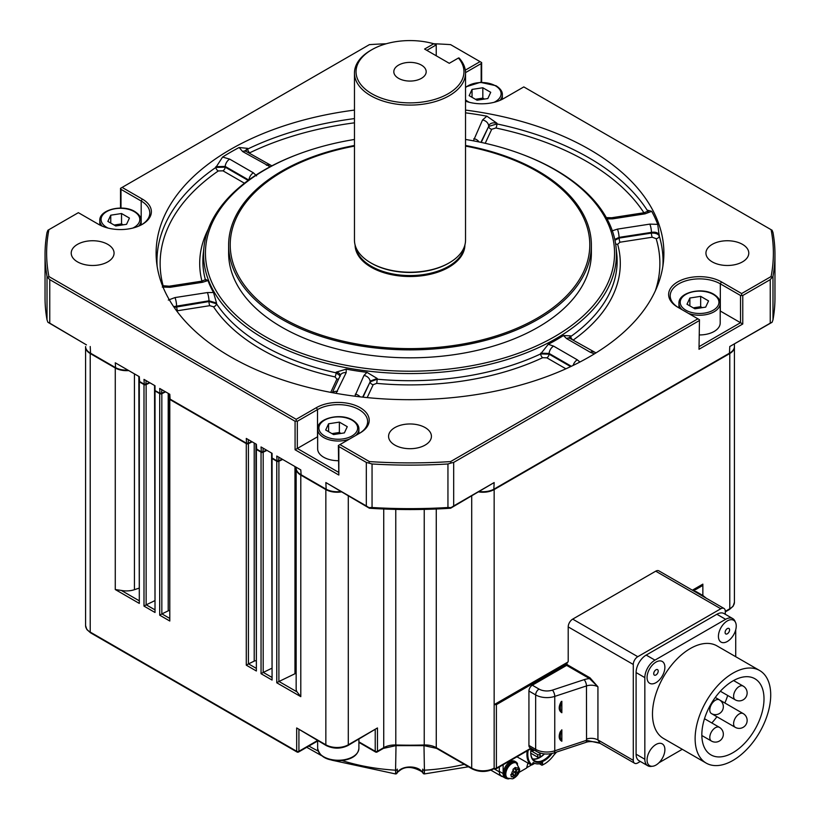 <?xml version="1.0" encoding="UTF-8"?>
<svg xmlns="http://www.w3.org/2000/svg" width="820" height="820" viewBox="0 0 820 820"><rect width="100%" height="100%" fill="white"/><g stroke="black" fill="none" stroke-linecap="round" stroke-linejoin="round"><path stroke-width="1.23" d="M423.991 745.657L424.422 770.195A1.589 1.117 -1 0 1 422.679 769.119L422.679 769.119A1.589 1.117 -1 0 0 422.679 769.119L422.761 772.358L421.255 770.851A1.589 1.138 136.9 0 0 421.49 771.487L424.401 773.926M515.616 768.104A5.156 2.972 -60 0 1 518.332 768.504L518.701 767.909L519.203 770.021L518.855 770.851A5.156 2.972 -60 0 1 517.164 774.972L514.847 776.929A5.156 2.972 -60 0 1 512.131 776.519L511.362 776.889L510.829 774.541L511.608 774.172A5.156 2.972 -60 0 1 513.299 770.062L512.971 769.355L515.288 767.397L516.272 769.867L517.082 769.98L514.191 768.668A0.953 0.553 -60 0 0 514.376 768.934L516.487 770.154M556.103 752.217A5.156 2.972 -60 0 1 555.765 752.688L554.412 754.338M421.449 65.118A16.185 9.348 0 0 0 403.809 63.089A16.185 9.348 0 0 0 393.815 71.73A16.185 9.348 0 0 0 398.551 78.331A16.185 9.348 0 0 0 416.191 80.36A16.185 9.348 0 0 0 426.185 71.73A16.185 9.348 0 0 0 421.449 65.118M742.51 244.37A21.422 12.372 0 0 0 719.16 241.685A21.422 12.372 0 0 0 705.938 253.113A21.422 12.372 0 0 0 712.211 261.857A21.422 12.372 0 0 0 735.56 264.542A21.422 12.372 0 0 0 748.783 253.113A21.422 12.372 0 0 0 742.51 244.37M107.789 261.857A21.422 12.372 0 0 0 114.062 253.113A21.422 12.372 0 0 0 100.839 241.685A21.422 12.372 0 0 0 77.49 244.37A21.422 12.372 0 0 0 71.217 253.113A21.422 12.372 0 0 0 84.439 264.542A21.422 12.372 0 0 0 107.789 261.857M425.149 427.589A21.422 12.372 0 0 0 401.8 424.914A21.422 12.372 0 0 0 388.577 436.342A21.422 12.372 0 0 0 394.851 445.086A21.422 12.372 0 0 0 418.2 447.761A21.422 12.372 0 0 0 431.422 436.342A21.422 12.372 0 0 0 425.149 427.589M422.679 769.119L422.771 772.543A1.589 1.589 -7.4 0 1 422.761 772.358L422.761 772.368M515.964 761.944L514.847 761.298A9.522 5.494 120 0 0 507.508 763.851A9.522 5.494 120 0 0 503.357 773.434A9.522 5.494 120 0 0 505.325 777.79L506.442 778.436A9.522 5.494 -60 0 1 504.474 774.08A9.522 5.494 -60 0 1 508.636 764.496A9.522 5.494 -60 0 1 515.964 761.944A9.522 5.494 -60 0 1 517.594 764.035M520.188 758.561A24.118 13.93 -60 0 1 519.9 758.438L531.032 764.845A24.118 13.93 -60 0 1 526.911 754.39A24.118 13.93 -60 0 1 527.168 750.894M519.357 758.182L517.328 757.003A24.118 13.93 -60 0 1 516.959 756.778M544.193 764.096A24.118 13.93 -60 0 1 543.967 764.23A24.118 13.93 -60 0 1 541.969 765.255L539.416 763.779M531.032 764.845L531.883 764.609A23.483 13.561 -60 0 1 527.813 754.39A23.483 13.561 -60 0 1 528.152 750.32M507.611 778.19L506.842 777.749A8.723 5.043 -60 0 1 505.038 773.752A8.723 5.043 -60 0 1 508.841 764.968A8.723 5.043 -60 0 1 515.575 762.631L516.333 763.072A8.723 5.043 -60 0 0 509.609 765.419A8.723 5.043 -60 0 0 505.807 774.193A8.723 5.043 -60 0 0 507.611 778.19L512.367 778.805C513.34 778.959 520.085 774.797 519.542 769.016L516.333 763.072M552.106 753.447A19.362 11.172 -60 0 1 538.012 762.467A19.362 11.172 -60 0 1 530.735 752.698A19.362 11.172 -60 0 1 531.145 748.588M530.735 752.442A18.727 10.814 120 0 0 534.609 760.755A18.727 10.814 120 0 0 550.794 753.703M532.805 759.207A18.727 10.814 120 0 0 544.511 753.908M511.608 774.172A20.561 14.227 -12.7 0 0 513.453 773.045L513.986 771.989L513.299 770.062M561.843 729.8L560.132 732.024C558.451 736.585 559.025 739.66 561.843 741.239L561.843 729.8A12.689 7.329 120 0 0 560.982 732.178A12.689 7.329 120 0 0 561.843 741.239M561.843 701.295L561.228 701.592C558.328 706.881 558.533 710.591 561.843 712.734L561.843 701.295A12.689 7.329 120 0 0 561.669 701.715A12.689 7.329 120 0 0 561.843 712.734M664.887 749.644A12.597 7.277 -60 0 1 655.969 765.07A12.597 7.277 -60 0 1 647.062 759.935A12.597 7.277 -60 0 1 655.969 744.498A12.597 7.277 -60 0 1 664.887 749.644M655.969 674.973A3.177 1.835 120 0 0 658.214 671.088A3.177 1.835 120 0 0 655.969 669.796A3.177 1.835 120 0 0 653.724 673.681A3.177 1.835 120 0 0 655.969 674.973M664.887 667.244A12.597 7.277 -60 0 1 655.969 682.67A12.597 7.277 -60 0 1 647.062 677.525A12.597 7.277 -60 0 1 655.969 662.099A12.597 7.277 -60 0 1 664.887 667.244M728.929 632.097A3.177 1.835 120 0 0 728.918 628.438A3.177 1.835 120 0 0 725.741 630.283A3.177 1.835 120 0 0 725.751 633.932A3.177 1.835 120 0 0 728.929 632.097M733.613 620.258A12.597 7.277 -60 0 1 733.654 634.782A12.597 7.277 -60 0 1 721.057 642.111A12.597 7.277 -60 0 1 721.016 627.587A12.597 7.277 -60 0 1 733.613 620.258M732.916 752.698A43.952 25.379 120 0 0 761.636 713.964A43.952 25.379 120 0 0 754.902 678.745A43.952 25.379 120 0 0 732.916 680.928A43.952 25.379 120 0 0 704.206 719.652A43.952 25.379 120 0 0 710.94 754.882A43.952 25.379 120 0 0 732.916 752.698M711.822 722.953A43.952 25.379 120 0 0 716.905 716.731M724.839 702.986A43.952 25.379 120 0 0 727.688 695.473M732.916 673.169A53.454 30.863 120 0 0 698.005 720.268A53.454 30.863 120 0 0 706.194 763.102A53.454 30.863 120 0 0 732.916 760.458A53.454 30.863 120 0 0 767.838 713.349A53.454 30.863 120 0 0 759.648 670.514A53.454 30.863 120 0 0 732.916 673.169M759.648 670.514L717.008 645.904A53.454 30.863 120 0 0 690.286 648.548A53.454 30.863 120 0 0 655.364 695.657A53.454 30.863 120 0 0 663.554 738.492L706.194 763.102M349.402 439.13A20.633 11.91 180 0 1 323.685 437.521A20.633 11.91 180 0 1 317.647 429.106L317.647 448.796A20.633 11.91 0 0 0 323.685 457.222A20.633 11.91 0 0 0 338.363 460.707M699.47 334.939A20.633 11.91 -0 0 0 720.196 323.029L720.196 303.338A20.633 11.91 180 0 1 709.464 313.783A20.633 11.91 180 0 1 688.431 313.363M464.899 244.995A54.899 31.693 180 0 1 448.827 267.238A54.899 31.693 180 0 1 389.131 274.136A54.899 31.693 180 0 1 355.101 244.995M371.07 263.025A54.581 31.519 0 0 0 371.398 263.22A54.581 31.519 0 0 0 448.601 263.22L449.268 262.83A55.534 32.062 0 0 0 465.534 240.157L465.534 73.021A55.534 32.062 180 0 1 449.268 95.694A55.534 32.062 180 0 1 388.741 102.643A55.534 32.062 180 0 1 354.465 73.021A55.534 32.062 180 0 1 370.732 50.348L371.849 49.702A53.956 31.15 0 0 0 371.849 93.757A53.956 31.15 0 0 0 448.15 93.757A53.956 31.15 0 0 0 458.441 58.015L459.005 57.933A55.534 32.062 180 0 1 465.534 73.021M354.465 146.103A179.785 103.802 0 0 0 282.869 318.221A179.785 103.802 0 0 0 537.131 318.221A179.785 103.802 0 0 0 537.131 171.421A179.785 103.802 0 0 0 465.534 146.103M465.534 145.488A181.374 104.714 180 0 1 538.248 171.124A181.374 104.714 180 0 1 591.374 245.17A181.374 104.714 180 0 1 479.403 341.909A181.374 104.714 180 0 1 281.752 319.216A181.374 104.714 180 0 1 228.626 245.17A181.374 104.714 180 0 1 354.465 145.488M591.374 245.17L591.374 253.113A181.374 104.714 180 0 1 479.403 349.853A181.374 104.714 180 0 1 281.752 327.159A181.374 104.714 180 0 1 228.626 253.113L228.626 245.17M141.737 224.659A29.356 16.943 0 0 0 149.793 212.995A29.356 16.943 0 0 0 141.194 201.013L120.991 189.348L120.991 208.065M338.701 378.871A3.177 2.501 24.9 0 1 336.907 379.086L334.98 376.903A3.177 0.922 102.4 0 0 336.108 372.833L336.2 372.136L346.255 369.143L346.153 372.7L336.046 393.333M465.534 139.462A204.549 118.09 180 0 1 520.126 153.596L521.141 153.975A206.425 119.177 180 0 1 555.96 170.129A206.425 119.177 180 0 1 616.025 247.025A206.425 119.177 180 0 1 494.86 363.034A206.425 119.177 180 0 1 264.04 338.67A206.425 119.177 180 0 1 203.975 247.025A206.425 119.177 180 0 1 298.859 153.975L299.874 153.596A204.549 118.09 180 0 1 354.465 139.462M205.471 280.03L205.553 279.384L207.972 280.553L202.581 282.285L170.181 287.297L162.268 287.041M213.518 292.504L216.531 303.041L208.987 300.817A6.345 1.343 -98.8 0 0 207.347 292.566L213.518 292.504A206.558 119.259 180 0 1 207.972 280.553M216.531 303.041L216.49 303.769A207.142 119.587 0 0 0 263.527 345.681A207.142 119.587 0 0 0 336.108 372.833L340.115 375.827M465.534 112.842A253.605 146.421 180 0 1 486.865 116.173L496.91 123.195L496.961 123.922A3.177 0.892 -78.1 0 1 495.874 128.002L491.733 129.242L485.214 143.295M157.122 266.162A253.031 146.083 180 0 1 215.875 167.413L222.589 157.05A253.605 146.421 180 0 1 239.132 147.508L247.589 148.358L247.701 149.035A3.177 1.66 -115.8 0 0 249.731 152.807L249.157 153.166M354.465 110.085A253.882 146.585 0 0 0 156.599 262.185A253.882 146.585 0 0 0 230.471 356.761A253.882 146.585 0 0 0 499.851 390.207A253.882 146.585 0 0 0 663.4 262.185A253.882 146.585 0 0 0 589.529 149.465A253.882 146.585 0 0 0 465.534 110.085M520.126 153.596A204.549 118.09 180 0 1 554.638 169.607A204.549 118.09 180 0 1 554.638 336.62A204.549 118.09 180 0 1 265.362 336.62A204.549 118.09 180 0 1 299.874 153.596M465.534 101.157A30.945 17.866 0 0 0 503.613 98.564L523.806 86.91L771.097 229.682A363.373 209.797 180 0 1 771.097 276.545L741.639 293.55L721.446 281.895A30.945 17.866 0 0 0 677.689 281.895A30.945 17.866 0 0 0 677.689 307.162L697.881 318.816L450.59 461.588A363.373 209.797 180 0 1 369.41 461.588L339.952 444.583L360.154 432.919A30.945 17.866 0 0 0 360.154 407.663A30.945 17.866 0 0 0 316.387 407.663L296.194 419.317L48.903 276.545L47.898 277.672L49.753 279.63L49.753 323.162L86.448 344.871L47.898 322.27L47.017 319.851L47.017 276.309A364.961 210.709 180 0 1 45.038 254.405A364.961 210.709 180 0 1 47.017 232.501L47.898 230.256L78.361 212.677L98.554 224.332A30.945 17.866 0 0 0 142.311 224.332A30.945 17.866 0 0 0 142.311 199.065L122.118 187.411L120.53 188.323L120.991 189.348M528.931 745.441L535.665 749.336A4.756 2.747 120 0 0 536.649 751.509L529.925 747.625A4.756 2.747 -60 0 1 528.931 745.441L528.931 691.024A4.756 2.747 -60 0 1 532.303 685.202L566.64 665.379L567.081 662.529L567.901 662.047M725.29 614.293L725.29 611.351A6.345 3.669 120 0 0 723.978 608.44A6.345 3.669 120 0 0 720.8 608.758L637.775 656.697A6.345 3.669 120 0 0 633.286 664.466L568.209 626.9L568.209 660.93A3.177 1.835 60 0 1 567.553 662.386A3.177 1.835 60 0 1 567.081 662.529L494.152 704.636L494.152 768.114L493.476 768.494L495.741 768.494L530.909 748.188M692.367 590.195L702.853 584.137L702.853 585.439L693.495 590.841M317.647 436.732A29.356 16.943 0 0 0 317.514 436.814L295.077 449.77L295.077 421.265L49.753 279.63M699.47 346.409L740.521 322.701L740.521 295.497L742.766 295.497L742.766 324.002L720.319 311.046A29.356 16.943 -0 0 0 720.196 310.975M169.812 398.961A1.138 0.656 0 0 0 170.109 399.279L246.594 443.435A1.138 0.656 0 0 0 248.132 443.476L251.863 441.662M169.33 394.01L169.33 398.294A1.589 0.912 0 0 0 169.545 398.756A1.589 0.912 0 0 0 169.791 398.94L246.277 443.107A1.589 0.912 0 0 0 248.419 443.159L251.699 441.57M256.393 448.95A1.138 0.656 0 0 0 256.691 449.268L261.365 451.963A1.138 0.656 0 0 0 262.902 452.005L266.633 450.19M255.912 443.999L255.912 448.284A1.589 0.912 0 0 0 256.127 448.745A1.589 0.912 0 0 0 256.373 448.929L261.047 451.635A1.589 0.912 0 0 0 263.189 451.687L266.469 450.098M154.56 385.482L154.56 389.766A1.589 0.912 0 0 0 154.775 390.228A1.589 0.912 0 0 0 155.021 390.412A1.138 0.656 0 0 0 155.339 390.75L160.013 393.446A1.138 0.656 0 0 0 161.55 393.487L165.281 391.673M155.339 390.75L159.695 393.118A1.589 0.912 0 0 0 161.837 393.169L165.117 391.581M271.615 453.07L271.615 457.355A1.589 0.912 0 0 0 271.83 457.816A1.589 0.912 0 0 0 272.076 458.001A1.138 0.656 0 0 0 272.404 458.329L277.078 461.035A1.138 0.656 0 0 0 278.605 461.076L282.346 459.261M261.365 451.963L261.047 446.961L272.076 453.337L272.076 458.001L276.76 460.696A1.589 0.912 0 0 0 278.902 460.758L282.183 459.169M139.328 381.361A1.138 0.656 0 0 0 139.636 381.679L144.31 384.375A1.138 0.656 0 0 0 145.837 384.416L149.578 382.612M138.846 376.411L138.846 380.695A1.589 0.912 0 0 0 139.062 381.156A1.589 0.912 0 0 0 139.308 381.351L143.992 384.047A1.589 0.912 0 0 0 146.134 384.098L149.404 382.509M298.521 472.925A15.416 8.897 0 0 0 298.716 473.109A15.416 8.897 0 0 0 301.114 474.913L326.165 489.376A15.416 8.897 0 0 0 340.802 491.713M296.153 467.236L296.153 468.097A15.867 9.163 0 0 0 298.326 472.73A15.867 9.163 0 0 0 300.796 474.575L325.847 489.038A15.867 9.163 0 0 0 340.454 491.518M87.945 351.349A15.416 8.897 0 0 0 88.14 351.544A15.416 8.897 0 0 0 90.538 353.338L115.589 367.801A15.416 8.897 0 0 0 128.33 370.343M85.577 346.788A15.867 9.163 0 0 0 85.577 347.044L85.577 346.522A15.867 9.163 0 0 0 87.75 351.155A15.867 9.163 0 0 0 90.22 353L115.271 367.473A15.867 9.163 0 0 0 127.93 370.117M479.198 491.713A15.416 8.897 0 0 0 493.835 489.376L729.462 353.338A15.416 8.897 0 0 0 731.86 351.544A15.416 8.897 0 0 0 732.055 351.349M479.546 491.518A15.867 9.163 0 0 0 494.152 489.038L729.779 353A15.867 9.163 0 0 0 732.25 351.155A15.867 9.163 0 0 0 734.423 346.522L734.423 477.906M772.983 276.309L772.983 319.851L772.102 322.27L729.779 346.522L770.246 323.162L770.246 279.63L772.983 276.309A364.961 210.709 180 0 0 774.961 254.405A364.961 210.709 180 0 0 772.983 232.501L772.102 230.256L771.097 229.682M772.102 277.672L771.097 276.545M741.639 295.385L741.639 293.55M770.246 279.63L742.766 295.497M436.23 55.78L436.23 44.915L433.759 43.757A363.373 209.797 180 0 1 450.59 44.628L481.637 62.556L481.637 82.297M480.048 61.643L465.309 70.151M481.166 82.307L481.166 63.581L465.534 72.611M481.166 63.581L481.637 62.556M740.521 295.497L720.319 283.833A29.356 16.943 0 0 0 688.328 280.163A29.356 16.943 0 0 0 670.207 295.825A29.356 16.943 0 0 0 678.786 307.787M122.118 187.411L369.41 44.628A363.373 209.797 180 0 1 386.21 43.767M699.47 319.738L699.009 349.269L699.47 319.738L697.881 318.816M451.072 463.023L453.685 462.398L453.685 505.93L494.152 482.56L450.59 508.236A363.373 209.797 180 0 1 369.41 508.236L325.847 482.56L366.314 505.93L366.314 462.398L372.054 463.976L372.054 507.508A364.961 210.709 0 0 0 447.945 507.508L447.945 463.976L451.072 463.023L450.59 461.588M699.009 320.763L453.685 462.398M368.928 463.023L369.41 461.588M447.945 463.976A364.961 210.709 180 0 1 372.054 463.976M366.314 462.398L338.834 446.531L338.363 445.496L339.952 444.583M359.058 433.554A29.356 16.943 0 0 0 367.627 421.582A29.356 16.943 0 0 0 349.505 405.931A29.356 16.943 0 0 0 317.514 409.6L297.322 421.265L297.322 448.468L338.363 472.176M48.903 276.545A363.373 209.797 180 0 1 48.903 229.682M47.017 276.309L47.898 277.672M295.077 421.265L296.194 421.152L296.194 419.317M296.194 421.152L297.322 421.265M45.038 254.405L45.038 297.937A364.961 210.709 0 0 0 47.017 319.851M772.983 319.851A364.961 210.709 0 0 0 774.961 297.937L774.961 254.405M139.636 381.679L139.308 376.687L115.271 362.799L115.589 367.801M155.021 390.412L155.021 385.748L143.992 379.383L144.31 384.375M170.109 399.279L169.791 394.276L159.695 388.454L160.013 393.446M256.691 449.268L256.373 444.266L246.277 438.433L246.594 443.435M301.114 474.913L300.796 469.911L276.76 456.033L277.078 461.035M481.248 142.413L488.679 126.413L496.961 123.922A253.031 146.083 180 0 1 588.924 157.819A253.031 146.083 180 0 1 647.615 210.904L647.708 210.258L651.685 211.324A253.605 146.421 180 0 1 657.732 224.372L659.259 235.996A3.177 2.552 -16.8 0 1 656.154 238.681L652.218 237.226L619.961 242.218L617.655 244.268A3.177 2.562 -15.5 0 1 615.605 243.837M565.892 368.805L546.868 357.827L542.635 357.704A210.299 121.421 180 0 1 376.739 383.37L373.182 384.693L367.196 397.597M213.538 306.793L209.766 305.675A3.177 0.666 81.2 0 1 208.946 301.545L216.49 303.769A3.177 2.419 146.5 0 1 213.538 306.793A210.299 121.421 180 0 0 261.293 349.33A210.299 121.421 180 0 0 334.98 376.903M209.766 305.675L176.659 310.882M366.96 372.341L377.179 378.471L370.076 381.136A6.345 5.002 -155.1 0 0 363.967 375.457L366.96 372.341A206.558 119.259 180 0 1 346.255 369.143M377.179 378.471L377.231 379.199A207.142 119.587 0 0 0 540.646 353.922L548.283 344.297L553.582 346.122L577.29 359.816L579.924 362.02M595.976 352.897L569.787 338.281A6.345 3.669 120 0 0 566.61 338.598L563.442 335.544A206.558 119.259 180 0 1 548.283 344.297M563.442 335.544L570.648 335.862L570.751 336.538A207.142 119.587 0 0 0 616.742 253.718L616.025 247.025M244.442 183.219L222.968 170.826L218.304 170.95A249.864 144.258 0 0 0 163.17 285.903M594.397 353.871L590.328 352.292L566.61 338.598M571.355 366.284L549.103 353.44L540.646 353.184M542.635 357.704A3.177 1.63 64.9 0 1 540.646 353.922L549.103 354.168L570.659 366.612M570.648 335.862L569.213 337.891M569.49 338.096L570.751 336.538A3.177 2.009 54.6 0 0 573.201 340.054A210.299 121.421 180 0 0 617.655 244.268M573.139 365.423A6.345 3.669 -60 0 1 577.29 359.816M546.868 357.827A3.177 1.835 120 0 0 549.103 354.168L549.103 353.44A6.345 3.669 -60 0 1 553.582 346.122M593.506 351.975A6.345 3.669 120 0 0 590.328 352.292M612.027 230.861L617.419 229.128L649.819 224.116L657.732 224.372M651.685 211.324L645.043 213.835L612.653 218.848L606.482 218.899M473.417 140.835L482.529 119.997L486.865 116.173M270.108 166.767L242.71 151.587L239.132 147.508M222.589 157.05L229.672 159.121L253.39 172.815L256.558 175.869M168.315 300.079L174.957 297.578L207.347 292.566M354.855 396.193L363.967 375.457M648.107 211.252L647.708 210.258M659.321 235.268C658.183 232.675 655.559 231.711 651.459 232.367A6.345 1.343 -98.8 0 0 649.819 224.116M614.959 240.26L619.141 238.087L651.398 233.105C655.467 232.89 658.091 233.864 659.259 235.996A253.031 146.083 180 0 1 662.878 266.162M652.218 237.226A3.177 0.666 -98.8 0 1 651.398 233.105L651.459 232.367L619.059 237.38L614.785 239.43M496.91 123.195C492.871 122.323 490.114 123.154 488.628 125.675A6.345 5.002 -155.1 0 0 482.529 119.997M248.726 180.01L225.192 166.429L215.875 166.665M218.304 170.95A3.177 1.988 -124.6 0 1 215.875 167.413L225.203 167.167L248.163 180.421M247.589 148.358L245.293 150.777M245.61 151.105L247.701 149.035A253.031 146.083 180 0 1 354.465 118.592M174.168 307.408L208.946 301.545L208.987 300.817L173.645 306.629M340.044 376.493C340.72 374.258 339.429 372.803 336.2 372.136M363.024 397.167L370.127 381.853L377.231 379.199L376.739 383.37M619.961 242.218A3.177 0.666 -98.8 0 1 619.141 238.087L619.059 237.38A6.345 1.343 -98.8 0 0 617.419 229.128M606.349 217.628L611.679 217.751A6.345 1.343 81.2 0 1 612.653 218.848M648.097 211.673L648.312 211.058L644.079 212.739A6.345 1.343 81.2 0 1 645.043 213.835M479.044 141.952A6.345 5.002 -155.1 0 0 473.847 138.703M271.861 165.845L245.877 151.28A6.345 3.669 120 0 0 242.71 151.587M269.595 164.974A6.345 3.669 120 0 0 266.418 165.281M248.942 179.857A6.345 3.669 -60 0 1 253.39 172.815M222.968 170.826A3.177 1.835 120 0 0 225.203 167.167L225.192 166.429A6.345 3.669 -60 0 1 229.672 159.121M162.462 285.688L169.207 286.2A6.345 1.343 81.2 0 1 170.181 287.297M205.625 280.153L205.83 279.507L201.607 281.188A6.345 1.343 81.2 0 1 202.581 282.285M177.499 310.667A3.177 0.666 81.2 0 1 176.689 306.536L176.587 305.829A6.345 1.343 -98.8 0 0 174.957 297.578M332.582 392.708A6.345 5.002 24.9 0 1 337.471 391.406M332.305 392.657L340.402 375.211A6.345 5.002 24.9 0 1 346.153 372.7M360.052 396.829A6.345 5.002 -155.1 0 0 355.285 394.164M480.899 142.342L488.679 126.413A3.177 2.501 -155.1 0 0 491.733 129.242M647.615 210.904A3.177 2.429 -32.4 0 1 647.4 211.714M362.655 397.126L370.127 381.853A3.177 2.501 -155.1 0 0 373.182 384.693M49.753 323.162L47.898 322.27M453.685 505.93L451.072 507.611L447.945 507.508M450.59 508.236L451.072 507.611M372.054 507.508L368.928 507.611L366.314 505.93M369.41 508.236L368.928 507.611M772.102 322.27L770.246 323.162M338.834 446.531L338.834 475.036L338.363 445.496M458.441 58.015L449.268 63.304L424.586 49.056L433.759 43.757A53.956 31.15 0 0 0 371.849 49.702L370.732 50.348M436.23 44.915L426.83 50.348M354.465 73.021L354.465 240.157A55.534 32.062 0 0 0 370.732 262.83A55.534 32.062 0 0 0 449.268 262.83L448.601 263.22M686.986 304.24L694.889 308.802L705.671 307.131L708.562 300.909L700.669 296.348L689.876 298.019L686.986 304.24M702.299 307.654L700.669 306.711L700.669 296.348M693.248 307.859L700.669 306.711M689.876 305.911L689.876 298.019M107.861 221.421L115.753 225.982L126.546 224.311L129.437 218.079L121.534 213.528L110.751 215.188L107.861 221.421M123.174 224.834L121.534 223.891L121.534 213.528M114.123 225.039L121.534 223.891M110.751 223.091L110.751 215.188M325.694 430.008L333.586 434.569L344.38 432.898L347.27 426.677L339.367 422.115L328.584 423.786L325.694 430.008M341.007 433.421L339.367 432.478L339.367 422.115M331.957 433.626L339.367 432.478M328.584 431.679L328.584 423.786M469.153 95.653L477.045 100.214L487.838 98.543L490.729 92.311L482.826 87.76L472.043 89.421L469.153 95.653M484.466 99.066L482.826 98.123L482.826 87.76M475.415 99.271L482.826 98.123M472.043 97.324L472.043 89.421M568.209 626.9A6.345 3.669 -60 0 1 572.698 619.12L655.723 571.181A6.345 3.669 -60 0 1 658.901 570.874L723.978 608.44M567.081 664.6L590.031 677.843L597.934 686.811L589.58 678.622L566.64 665.379M633.286 664.466L633.286 760.345A6.345 3.669 120 0 0 634.598 763.246A6.345 3.669 120 0 0 637.775 762.938L640.317 761.462M532.303 685.202L539.037 689.087A11.111 6.416 0 0 0 552.403 690.122L584.117 679.657A4.756 1.927 -108.3 0 1 586.474 685.93L554.761 696.395L554.761 750.812L586.546 740.316L586.474 685.93A9.522 5.494 0 0 1 597.934 686.811L597.934 739.937L600.076 743.32C599.84 742.756 590.39 740.368 585.675 742.459L585.675 742.459A4.756 1.927 71.7 0 0 586.546 740.316L600.055 743.32M694.724 591.548A4.756 2.747 -60 0 1 696.252 591.681L702.986 595.566A4.756 2.747 120 0 0 701.448 595.443M590.031 677.843L589.58 678.622A14.278 8.241 180 0 0 584.117 679.657M735.253 621.909A14.278 8.241 120 0 0 732.772 618.608A14.278 8.241 120 0 0 725.628 619.315L654.944 660.131A14.278 8.241 120 0 0 644.838 677.617L644.838 759.248A14.278 8.241 120 0 0 647.8 765.777A14.278 8.241 120 0 0 651.9 766.29M658.962 762.754L682.271 749.295M735.724 656.707L735.724 629.791M732.772 618.608L724.019 613.555A14.278 8.241 120 0 0 716.875 614.262L646.191 655.077A14.278 8.241 120 0 0 636.095 672.564L636.095 754.195A14.278 8.241 120 0 0 639.047 760.724L647.8 765.777M567.081 663.821L496.397 704.636L494.152 704.636L494.152 489.56A15.867 9.163 0 0 1 478.829 491.928M377.456 727.955L347.957 745.524A1.589 0.912 60 0 0 348.285 744.796L377.456 727.955L377.456 751.274A1.589 0.912 60 0 1 377.128 752.001L383.401 748.383L395.793 745.657L424.207 745.657L436.599 748.383A1.589 0.912 120 0 1 436.271 747.655L471.715 768.114A1.589 0.912 120 0 0 472.043 768.842C479.382 772.358 486.69 772.327 493.958 768.76M326.175 745.524L296.676 727.955L325.847 744.796A1.589 0.912 120 0 0 326.175 745.524C333.433 749.008 340.7 749.008 347.957 745.524M297.024 691.885L300.796 696.651L276.76 682.773L279.005 681.471L297.024 691.885A15.867 9.163 0 0 1 296.153 688.872L296.153 468.62A15.867 9.163 0 0 0 300.796 475.098L300.796 696.651M271.676 457.611A1.589 0.912 0 0 0 271.615 457.867L272.076 680.067L261.047 673.702L263.292 672.41L271.615 677.207M255.973 448.54A1.589 0.912 0 0 0 255.912 448.806L256.373 670.996L246.277 665.174L248.521 663.882L255.912 668.136M169.391 398.551A1.589 0.912 0 0 0 169.33 398.817L169.791 621.017L159.695 615.184L161.94 613.893L169.33 618.157M154.621 390.023A1.589 0.912 0 0 0 154.56 390.289L155.021 612.489L143.992 606.113L146.237 604.822L154.56 609.629M138.908 380.962A1.589 0.912 0 0 0 138.846 381.218L139.308 603.418L115.271 589.539L121.288 590.42L138.846 600.558M496.397 704.636L496.397 768.114M702.853 595.484L702.853 585.439M279.005 681.471L294.964 673.743A3.177 1.835 180 0 1 296.153 673.384M263.292 672.41L271.615 668.372M248.521 663.882L254.21 661.125A3.177 1.835 180 0 1 255.912 660.705M161.94 613.893L168.202 610.859A3.177 1.835 180 0 1 169.33 610.51M146.237 604.822L154.56 600.793M121.288 590.42A15.867 9.163 0 0 0 134.429 589.693L138.846 588.227M276.76 682.773L276.76 461.219A1.589 0.912 0 0 0 278.902 461.27L278.902 681.635M271.615 457.867A1.589 0.912 0 0 0 272.076 458.523L272.076 680.067M261.047 673.702L261.047 452.148A1.589 0.912 0 0 0 263.189 452.199L263.189 672.574M255.912 448.806A1.589 0.912 0 0 0 256.373 449.452L256.373 670.996M246.277 665.174L246.277 443.62A1.589 0.912 0 0 0 248.419 443.671L248.419 664.046M159.695 615.184L159.695 393.631A1.589 0.912 0 0 0 161.837 393.692L161.837 614.057M154.56 390.289A1.589 0.912 0 0 0 155.021 390.935L155.021 612.489M143.992 606.113L143.992 384.559A1.589 0.912 0 0 0 146.134 384.621L146.134 604.986M138.846 381.218A1.589 0.912 0 0 0 139.308 381.864L139.308 603.418M169.33 398.817A1.589 0.912 0 0 0 169.791 399.463L169.791 621.017M143.992 384.559L139.308 381.864M149.896 382.796L146.134 384.621M252.191 441.847L248.419 443.671M246.277 443.62L169.791 399.463M159.695 393.631L155.021 390.935M165.609 391.868L161.837 393.692M266.961 450.375L263.189 452.199M261.047 452.148L256.373 449.452M282.664 459.446L278.902 461.27M276.76 461.219L272.076 458.523M115.271 589.539L115.271 367.985A15.867 9.163 0 0 0 128.74 370.578M348.285 496.038L348.285 744.796A15.867 9.163 0 0 1 325.847 744.796L325.847 489.56A15.867 9.163 0 0 0 341.171 491.928M85.577 518.066L85.577 347.044A15.867 9.163 0 0 0 90.22 353.522L90.22 632.076L296.676 751.274L296.676 727.955M325.847 489.56L300.796 475.098M115.271 367.985L90.22 353.522M725.29 611.351L729.779 608.758L729.779 353.522A15.867 9.163 0 0 0 734.423 347.044A15.867 9.163 0 0 0 734.423 346.788M729.779 353.522L494.152 489.56M540.4 756.563L539.929 753.354C540.626 754.615 539.878 755.046 537.684 754.646L530.837 750.689M537.725 752.073L539.929 753.354M530.755 753.18L537.684 757.178L539.929 757.239L539.929 755.886M532.528 758.848A18.409 10.629 120 0 0 539.929 757.239A18.409 10.629 120 0 0 544.265 753.877M514.847 776.929L514.786 775.505L511.895 774.193A0.953 0.553 -60 0 1 512.705 774.305M514.786 775.505L513.976 775.392A20.561 14.227 -12.7 0 1 512.131 776.519M515.021 772.358A0.953 0.553 -60 0 1 515.534 771.128L517.605 772.327L517.102 773.557L515.021 772.358L515.513 774.531L514.653 775.269L512.531 774.039M511.895 774.193L510.962 774.982M516.631 770.205L515.534 771.128M517.092 775.443L515.513 774.531M517.164 774.972L517.102 773.557M518.855 770.851A20.561 14.227 167.3 0 1 517.605 772.327M517.656 769.344L519.234 770.257M518.332 768.504A20.561 14.227 167.3 0 1 517.082 769.98M526.686 767.735L531.934 764.701L533.236 762.467A20.941 12.095 120 0 0 533.943 762.938A20.941 12.095 120 0 0 542.676 762.784L541.969 765.255M555.714 752.34A23.483 13.561 -60 0 1 544.418 763.973A23.483 13.561 -60 0 1 542.471 764.968M509.066 778.795A9.522 5.494 -60 0 1 506.442 778.436M518.865 772.512L526.604 768.043L527.916 763.123M534.753 763.338L532.159 764.834M506.575 778.508A9.84 5.678 -60 0 1 505.171 778.067A9.84 5.678 -60 0 1 503.131 773.557L503.131 764.773M499.318 766.966L499.318 771.364A9.84 5.678 120 0 0 499.431 772.768A9.84 5.678 120 0 0 501.348 775.864L505.171 778.067M421.255 770.851A12.792 7.38 0 0 0 419.04 769.139A12.792 7.38 0 0 0 400.959 769.139A12.792 7.38 0 0 0 398.745 770.851A1.589 1.138 43.1 0 1 398.51 771.487L395.558 773.947A1.589 1.589 7.4 0 0 397.228 772.543L397.228 772.543A1.589 1.589 7.4 0 0 397.239 772.358L397.321 769.119A1.589 1.117 -179 0 1 395.578 770.195L396.009 745.657M502.66 776.622A9.522 5.494 -60 0 1 501.348 776.202A9.522 5.494 -60 0 1 499.431 772.768M422.771 772.543A1.589 1.589 -7.4 0 0 424.452 773.916L468.456 766.782M464.274 764.363A141.194 81.518 180 0 1 424.422 770.195L424.452 773.916M398.745 770.851L397.239 772.358M395.599 773.926L395.578 770.195A141.194 81.518 180 0 1 342.094 760.581M530.919 749.982L533.656 750.638A1.589 0.912 -120 0 1 532.867 750.566A1.589 0.912 -60 0 1 532.067 750.638A1.589 0.912 -60 0 1 531.739 749.921A1.589 0.912 -60 0 1 532.047 748.855M534.209 750.105L533.656 750.638A1.589 0.912 -120 0 0 533.984 749.972M318.109 750.997A141.194 81.518 180 0 1 310.165 746.753A141.194 81.518 180 0 1 308.935 746.036M715.276 697.461L719.376 699.829A7.933 4.582 -60 0 0 715.409 700.218A7.933 4.582 -60 0 0 709.802 709.935A7.933 4.582 -60 0 0 711.442 713.574L735.243 727.319A7.933 4.582 -60 0 1 733.603 723.681A7.933 4.582 -60 0 1 739.209 713.964A7.933 4.582 -60 0 1 743.176 713.574L719.437 699.87M720.36 691.239L735.243 699.829A7.933 4.582 -60 0 1 733.603 696.2A7.933 4.582 -60 0 1 739.209 686.483A7.933 4.582 -60 0 1 743.176 686.084L733.582 680.549M701.848 735.519L711.442 741.054A7.933 4.582 -60 0 1 709.802 737.426A7.933 4.582 -60 0 1 715.409 727.709A7.933 4.582 -60 0 1 719.376 727.319L704.493 718.72M342.616 759.986A20.633 11.91 0 0 0 358.904 748.342C358.084 754.882 352.62 758.941 342.504 760.529C328 761.308 319.708 757.249 317.647 748.342A20.633 11.91 0 0 0 342.616 759.986M502.352 99.251L502.352 94.741A20.633 11.91 180 0 1 499.882 100.399M465.534 99.835A19.362 11.172 -0 0 0 468.035 101.608A19.362 11.172 -0 0 0 469.378 102.315M494.081 102.315A19.362 11.172 -0 0 0 495.413 85.803A19.362 11.172 -0 0 0 465.534 87.586M358.904 433.647L358.904 429.106A20.633 11.91 180 0 1 355.634 435.533M324.587 435.973A19.362 11.172 -0 0 0 351.964 435.973A19.362 11.172 -0 0 0 351.964 420.158A19.362 11.172 -0 0 0 324.587 420.158A19.362 11.172 -0 0 0 324.587 435.973M141.06 225.018L141.06 220.508A20.633 11.91 180 0 1 138.59 226.166M132.789 228.083A19.362 11.172 -0 0 0 134.121 211.57A19.362 11.172 -0 0 0 106.743 211.57A19.362 11.172 -0 0 0 106.743 227.376A19.362 11.172 -0 0 0 108.086 228.083M685.879 310.206A19.362 11.172 -0 0 0 713.256 310.206A19.362 11.172 -0 0 0 713.256 294.401A19.362 11.172 -0 0 0 685.879 294.401A19.362 11.172 -0 0 0 685.879 310.206M355.593 246.594A54.581 31.519 0 0 0 391.171 273.624A54.581 31.519 0 0 0 448.601 266.326A54.581 31.519 0 0 0 464.407 246.594M141.194 224.946L141.194 201.013L142.311 199.065M203.975 247.025L203.257 253.718A207.142 119.587 0 0 0 205.42 279.866M248.132 443.476L248.419 439.674M263.189 448.202L262.902 452.005M161.55 393.487L161.837 389.684M278.902 457.273L278.605 461.076M145.837 384.416L146.134 380.623M325.847 482.56L326.165 489.376M90.538 353.338L90.22 346.522M494.152 482.56L493.835 489.376M729.779 346.522L729.462 353.338M720.319 311.046L720.319 283.833L721.446 281.895M317.514 436.814L317.514 409.6L316.387 407.663M742.766 324.002L699.009 349.269M338.834 475.036L295.077 449.77M330.747 392.37L336.907 379.086M201.935 281.137A210.299 121.421 180 0 1 208.229 229.251M354.465 122.826A249.864 144.258 0 0 0 249.731 152.807M643.925 212.769A249.864 144.258 0 0 0 495.874 128.002M655.334 290.844A249.864 144.258 0 0 0 656.154 238.681M682.199 309.765A20.633 11.91 180 0 1 678.939 303.338L678.939 307.879M102.285 226.166A20.633 11.91 180 0 1 99.804 220.508L99.804 225.018M552.403 690.122A4.756 1.927 -108.3 0 1 554.761 696.395A15.867 9.163 180 0 1 535.665 694.919L528.931 691.024M536.649 751.509C541.999 754.287 547.75 754.759 553.889 752.944A4.756 1.927 71.7 0 0 554.761 750.812A15.867 9.163 0 0 1 535.665 749.336L535.665 694.919A4.756 2.747 -60 0 1 539.037 689.087M572.698 619.12L637.775 656.697M720.8 608.758L655.723 571.181M586.474 739.045A9.522 5.494 -0 0 1 597.934 739.937L633.286 760.345M644.838 677.617L636.095 672.564M654.944 660.131L646.191 655.077M644.838 759.248L636.095 754.195M725.628 619.315L716.875 614.262M729.779 608.758A1.589 0.912 60 0 1 729.451 609.486L733.141 606.226L734.423 602.28A15.867 9.163 0 0 1 729.779 608.758M471.715 496.038L471.715 768.114A15.867 9.163 0 0 0 494.152 768.114M358.904 741.854L375.222 751.274A1.589 0.912 180 0 0 377.456 751.274L383.729 747.655A15.867 9.163 180 0 1 395.763 744.98A280.071 161.694 0 0 0 424.237 744.98L424.207 745.657M424.237 509.384L424.237 744.98A15.867 9.163 180 0 1 436.271 747.655L436.271 508.994M395.763 509.384L395.793 745.657M383.729 508.994L383.729 747.655A1.589 0.912 60 0 1 383.401 748.383M90.548 632.804A1.589 0.912 -60 0 1 90.22 632.076A15.867 9.163 0 0 1 85.577 625.598L86.858 629.545L90.548 632.804L297.004 752.001A1.589 0.912 -60 0 1 296.676 751.274A1.589 0.912 180 0 0 298.921 751.274L317.524 740.532M375.222 729.79L375.222 751.274A1.589 0.912 120 0 0 375.55 752.001A1.589 1.589 0 0 0 377.128 752.001M317.647 741.003L298.593 752.001A1.589 0.912 -120 0 1 297.793 751.919A1.589 0.912 -60 0 1 297.004 752.001A1.589 1.589 0 0 0 298.593 752.001A1.589 0.912 -120 0 0 298.921 751.274L298.921 729.79M294.964 466.549L294.964 673.743M254.21 443.015L254.21 661.125M168.202 393.364L168.202 610.859M134.429 373.858L134.429 589.693M537.684 754.646L537.684 757.178M503.131 773.557L499.318 771.364M499.329 771.876L493.978 768.791M398.51 771.487L400.631 769.847C406.146 766.187 413.106 766.731 421.49 771.487M553.879 755.097L556.565 752.063M735.243 727.319A7.933 7.933 0 0 0 747.143 720.442A7.933 7.933 0 0 0 743.176 713.574M735.243 699.829A7.933 7.933 0 0 0 747.143 692.961A7.933 7.933 0 0 0 743.176 686.084M711.442 741.054A7.933 7.933 0 0 0 723.342 734.187A7.933 7.933 0 0 0 719.376 727.319M711.442 713.574A7.933 7.933 0 0 0 723.342 706.697A7.933 7.933 0 0 0 719.376 699.829M358.904 739.209L358.904 748.342M502.352 94.741C502.516 91.553 500.415 88.56 496.049 85.741L480.346 82.328L465.534 86.981M358.904 429.106C359.058 425.918 356.956 422.915 352.59 420.096C340.761 412.624 316.92 418.159 317.647 429.106M141.06 220.508C141.224 217.32 139.123 214.317 134.757 211.509C122.928 204.036 99.076 209.571 99.804 220.508M720.196 303.338C720.349 300.151 718.248 297.147 713.892 294.329C702.053 286.856 678.212 292.391 678.939 303.338M569.787 338.281L569.018 337.707L569.234 338.311M644.079 212.739L611.679 217.751M245.877 151.28L245.108 150.696L245.313 151.28M201.607 281.188L169.207 286.2M734.423 344.359L734.423 346.522M120.53 188.323L120.53 208.065M371.398 263.22L370.732 262.83M317.647 740.593L317.647 748.342M634.598 763.246L600.137 743.361M702.986 595.566L706.266 598.221M553.889 752.944L585.675 742.459M729.451 609.486L725.29 611.884M531.37 748.465L496.202 768.77M493.917 768.791L496.12 768.791M472.043 768.842L436.599 748.383M375.55 752.001L358.904 742.387M85.577 347.044L85.577 625.598M734.423 347.044L734.423 602.28M533.215 762.518L533.943 762.938M501.348 776.202L490.913 770.175M397.228 772.543L397.321 769.119M306.741 747.297L321.409 755.568M331.792 760.171L395.558 773.947"/></g></svg>
